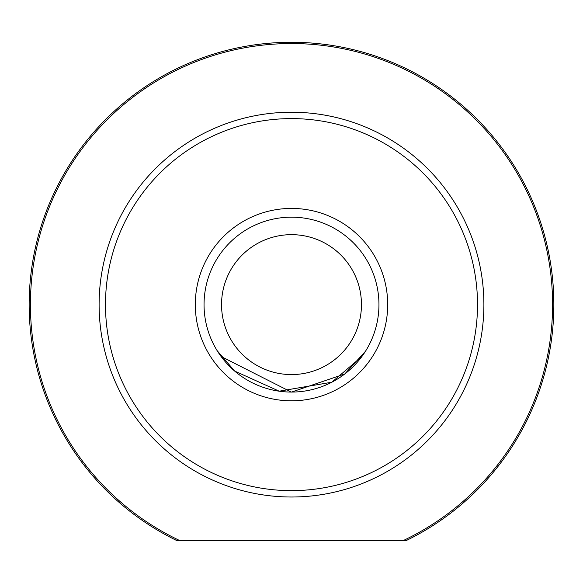 <?xml version="1.0" encoding="UTF-8"?>
<svg xmlns="http://www.w3.org/2000/svg" width="583" height="583" viewBox="0 0 583 583"><rect width="100%" height="100%" fill="white"/><g stroke="black" fill="none" stroke-linecap="round" stroke-linejoin="round"><path stroke-width="0.87" d="M405.855 540.732L177.145 540.732A262.35 262.35 0 0 1 291.5 42.267A262.35 262.35 0 0 1 405.855 540.732L402.904 540.732A261.075 261.075 0 0 0 291.5 43.543A261.075 261.075 0 0 0 180.096 540.732L177.145 540.732M195.305 304.618A96.195 96.195 0 0 1 291.5 208.423A96.195 96.195 0 0 1 387.695 304.618A96.195 96.195 0 0 1 291.5 400.812A96.195 96.195 0 0 1 195.305 304.618M291.515 392.067L344.728 374.002L365.424 351.338M361.919 356.468L331.807 382.229L279.199 391.193L234.643 371.065L217.167 350.682M105.479 304.618A186.021 186.021 0 0 0 291.5 490.638A186.021 186.021 0 0 0 477.521 304.618A186.021 186.021 0 0 0 291.5 118.597A186.021 186.021 0 0 0 105.479 304.618M483.89 304.618A192.39 192.39 0 0 1 291.5 497.007A192.39 192.39 0 0 1 99.11 304.618A192.39 192.39 0 0 1 291.5 112.228A192.39 192.39 0 0 1 483.89 304.618M221.081 356.475L291.311 392.067M221.54 304.618A69.96 69.96 0 0 0 291.5 374.577A69.96 69.96 0 0 0 361.46 304.618A69.96 69.96 0 0 0 291.5 234.657A69.96 69.96 0 0 0 221.54 304.618M378.95 304.618A87.45 87.45 0 0 1 291.5 392.067A87.45 87.45 0 0 1 204.05 304.618A87.45 87.45 0 0 1 291.5 217.167A87.45 87.45 0 0 1 378.95 304.618"/></g></svg>
